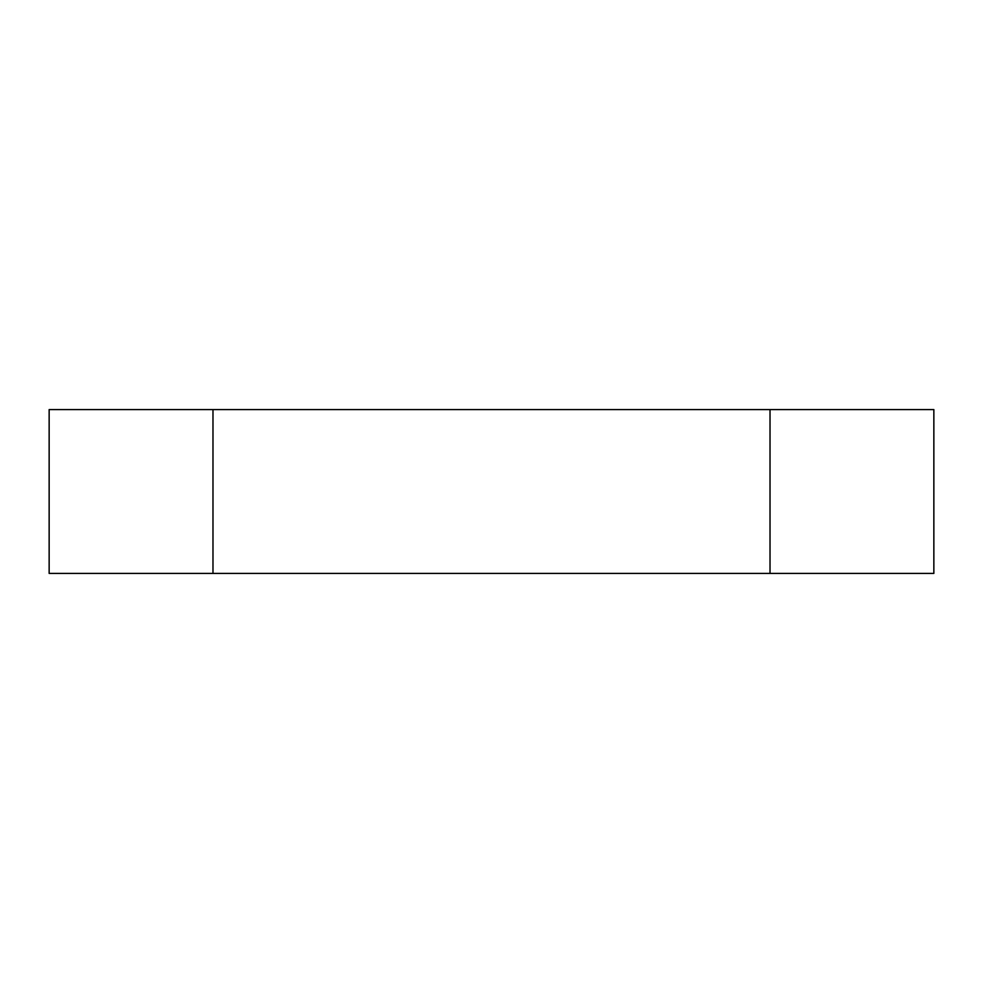 <?xml version="1.0" encoding="UTF-8"?>
<svg xmlns="http://www.w3.org/2000/svg" width="983" height="983" viewBox="0 0 983 983"><rect width="100%" height="100%" fill="white"/><g stroke="black" fill="none" stroke-linecap="round" stroke-linejoin="round"><path stroke-width="1.47" d="M770.021 573.421L49.15 573.421L49.15 409.579L933.85 409.579L933.85 573.421L770.021 573.421L770.021 409.579M212.979 573.421L212.979 409.579"/></g></svg>
